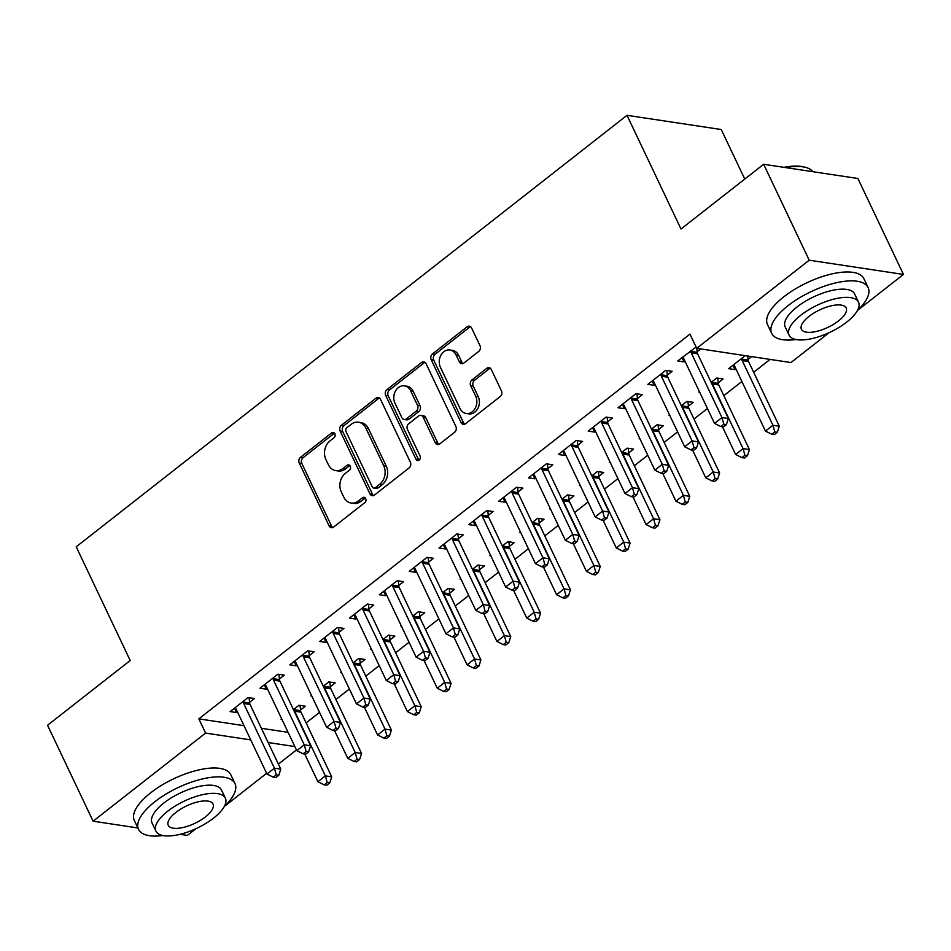 <?xml version="1.0" encoding="UTF-8"?>
<svg xmlns="http://www.w3.org/2000/svg" width="951" height="951" viewBox="0 0 951 951"><rect width="100%" height="100%" fill="white"/><g stroke="black" fill="none" stroke-linecap="round" stroke-linejoin="round"><path stroke-width="1.43" d="M334.871 433.739A2.936 2.342 -81.4 0 0 333.254 432.443A2.936 2.342 -81.4 0 0 331.661 432.895L300.54 457.276A4.196 3.34 -81.4 0 0 299.268 463.066L329.082 525.844A4.196 3.34 -81.4 0 0 331.376 527.698A4.196 3.34 -81.4 0 0 333.658 527.032L364.78 502.663A2.936 2.342 -81.4 0 0 365.671 498.609A2.936 2.342 -81.4 0 0 364.055 497.314A2.936 2.342 -81.4 0 0 362.462 497.777L358.432 500.927A13.409 10.699 -81.4 0 1 351.133 503.031A13.409 10.699 -81.4 0 1 343.763 497.111L341.278 491.881A13.409 10.699 -81.4 0 1 345.344 473.372L349.374 470.222A2.936 2.342 -81.4 0 0 350.265 466.168A2.936 2.342 -81.4 0 0 348.66 464.873A2.936 2.342 -81.4 0 0 347.056 465.336L343.026 468.498A13.409 10.699 -81.4 0 1 335.727 470.59A13.409 10.699 -81.4 0 1 328.357 464.67L325.872 459.44A13.409 10.699 -81.4 0 1 329.949 440.943L333.979 437.781A2.936 2.342 -81.4 0 0 334.871 433.739M334.455 433.109A2.936 2.342 -81.4 0 0 334.205 433.287L303.084 457.669A4.196 3.34 -81.4 0 0 301.812 463.446L331.626 526.224A4.196 3.34 -81.4 0 0 332.695 527.567M365.255 497.991A2.936 2.342 -81.4 0 0 365.006 498.158L360.976 501.32L358.432 500.927M349.861 465.55A2.936 2.342 -81.4 0 0 349.599 465.717L345.582 468.879L343.026 468.498M478.71 351.43A4.196 3.34 -81.4 0 0 479.982 345.653L471.625 328.036A4.196 3.34 -81.4 0 0 469.319 326.181A4.196 3.34 -81.4 0 0 467.036 326.847L432.479 353.915A4.196 3.34 -81.4 0 0 431.207 359.704L461.021 422.482A4.196 3.34 -81.4 0 0 463.315 424.336A4.196 3.34 -81.4 0 0 465.598 423.67L500.155 396.603A4.196 3.34 -81.4 0 0 501.427 390.813L491.334 369.547A4.196 3.34 -81.4 0 0 489.028 367.692A4.196 3.34 -81.4 0 0 486.746 368.346L471.958 379.936A4.196 3.34 -81.4 0 0 470.686 385.714L475.69 396.27A11.21 8.939 -81.4 0 1 475.179 408.288A11.21 8.939 -81.4 0 1 466.18 413.495A11.21 8.939 -81.4 0 1 460.022 408.538L440.396 367.217A11.21 8.939 -81.4 0 1 440.919 355.199A11.21 8.939 -81.4 0 1 449.906 349.992A11.21 8.939 -81.4 0 1 456.064 354.937L459.333 361.82A4.196 3.34 -81.4 0 0 461.639 363.674A4.196 3.34 -81.4 0 0 463.922 363.02L478.71 351.43M829.082 332.684L790.959 362.557L696.714 348.328L689.962 334.122L198.842 718.861L205.594 733.078L250.743 739.89M696.714 348.328L809.206 260.205L903.45 274.435L857.445 310.466M137.871 827.952L93.103 821.2L47.55 725.256L130.204 660.517L76.211 546.801L627.006 115.309L680.999 229.013L763.653 164.273L809.206 260.205M93.103 821.2L205.594 733.078M380.543 399.396A4.196 3.34 -81.4 0 0 378.236 397.542A4.196 3.34 -81.4 0 0 375.954 398.196L341.397 425.275A4.196 3.34 -81.4 0 0 340.125 431.053L369.927 493.831A4.196 3.34 -81.4 0 0 372.233 495.685A4.196 3.34 -81.4 0 0 374.516 495.031L409.073 467.951A4.196 3.34 -81.4 0 0 410.345 462.174L380.543 399.396M386.938 389.589L421.495 362.521A4.196 3.34 -81.4 0 1 423.777 361.867A4.196 3.34 -81.4 0 1 426.084 363.71L455.886 426.5A4.196 3.34 -81.4 0 1 454.614 432.277L439.826 443.867A4.196 3.34 -81.4 0 1 437.543 444.521A4.196 3.34 -81.4 0 1 435.237 442.667L423.147 417.204A4.196 3.34 -81.4 0 0 420.853 415.361A4.196 3.34 -81.4 0 0 418.571 416.015L408.752 423.706A4.196 3.34 -81.4 0 0 407.48 429.483L420.069 455.993A2.936 2.342 -81.4 0 1 419.938 459.131A2.936 2.342 -81.4 0 1 417.584 460.498A2.936 2.342 -81.4 0 1 415.967 459.202L385.666 395.378A4.196 3.34 -81.4 0 1 386.938 389.589L389.482 389.981L424.039 362.902L421.495 362.521M744.764 179.061L721.25 129.526L627.006 115.309M667.305 375.074L672.131 371.294L665.771 370.331L647.869 384.359L654.229 385.321L655.144 384.596M718.255 382.766L723.081 378.974L716.709 378.022L711.17 382.361M699.401 391.586L698.807 392.038L699.674 392.169M607.63 421.828L612.456 418.036L606.096 417.085L588.193 431.1L594.553 432.063L595.469 431.35M658.579 429.507L663.406 425.727L657.034 424.764L651.494 429.115M639.726 438.328L639.131 438.791L639.999 438.922M547.954 468.57L552.781 464.789L546.421 463.826L528.518 477.854L534.878 478.817L535.793 478.103M598.904 476.261L603.73 472.481L597.359 471.518L591.819 475.857M580.051 485.081L579.456 485.545L580.324 485.676M488.279 515.323L493.105 511.543L486.746 510.58L468.843 524.607L475.203 525.57L476.118 524.845M539.229 523.014L544.055 519.222L537.684 518.271L532.144 522.61M520.375 531.835L519.781 532.287L520.649 532.417M428.604 562.077L433.43 558.285L427.07 557.334L409.168 571.349L415.539 572.312L416.443 571.599M479.554 569.756L484.38 565.976L478.008 565.013L472.469 569.364M460.7 578.577L460.106 579.04L460.973 579.171M368.929 608.818L373.767 605.038L367.395 604.075L349.493 618.102L355.864 619.065L356.768 618.352M419.878 616.51L424.705 612.729L418.333 611.766L412.793 616.105M401.025 625.33L400.43 625.794L401.298 625.924M309.253 655.572L314.092 651.792L307.72 650.829L289.817 664.856L296.189 665.807L297.092 665.094M360.203 663.263L365.029 659.471L358.658 658.508L353.118 662.859M341.35 672.084L340.755 672.535L341.623 672.666M249.578 702.325L254.416 698.533L248.045 697.582L230.142 711.598L236.514 712.561L237.417 711.847M300.528 710.005L305.354 706.224L298.983 705.262L293.443 709.612M281.674 718.825L281.08 719.289L281.96 719.42M198.842 718.861L243.991 725.672M261.382 728.3L288.082 732.329M306.103 722.891L319.536 712.37M335.941 699.52L349.374 688.988M365.778 676.137L379.211 665.617M395.616 652.766L409.049 642.246M425.454 629.396L438.886 618.863M455.291 606.013L468.724 595.492M485.129 582.642L498.562 572.122M514.966 559.271L528.399 548.739M544.804 535.889L558.237 525.368M574.642 512.518L588.075 501.997M604.479 489.147L617.912 478.615M634.317 465.764L647.75 455.244M664.155 442.393L677.587 431.873M693.992 419.022L707.425 408.49M723.83 395.64L741.899 381.494M753.668 372.269L770.096 359.407M330.366 686.634L335.192 682.854L328.82 681.891L323.281 686.23M311.512 695.454L310.918 695.918L311.785 696.049M279.416 678.943L284.254 675.162L277.882 674.2L259.98 688.227L266.351 689.19L267.255 688.476M390.041 639.88L394.867 636.1L388.495 635.137L382.956 639.488M371.187 648.701L370.593 649.164L371.461 649.295M339.091 632.201L343.929 628.409L337.557 627.458L319.655 641.473L326.027 642.436L326.93 641.723M449.716 593.139L454.542 589.347L448.171 588.396L442.631 592.735M430.862 601.959L430.268 602.411L431.136 602.542M398.766 585.447L403.604 581.667L397.233 580.704L379.33 594.732L385.702 595.695L386.605 594.969M509.391 546.385L514.218 542.605L507.846 541.642L502.306 545.981M490.538 555.206L489.943 555.669L490.811 555.8M458.441 538.694L463.268 534.914L456.908 533.951L439.005 547.978L445.365 548.941L446.281 548.228M569.067 499.632L573.893 495.851L567.521 494.889L561.982 499.239M550.213 508.452L549.619 508.916L550.486 509.047M518.117 491.952L522.943 488.16L516.583 487.209L498.681 501.225L505.04 502.187L505.956 501.474M628.742 452.89L633.568 449.098L627.196 448.147L621.657 452.486M609.888 461.71L609.294 462.162L610.162 462.293M577.792 445.199L582.618 441.419L576.258 440.456L558.356 454.483L564.716 455.446L565.631 454.721M688.417 406.136L693.243 402.356L686.872 401.393L681.332 405.732M669.563 414.957L668.969 415.421L669.837 415.551M637.467 398.445L642.294 394.665L635.934 393.702L618.031 407.729L624.391 408.692L625.306 407.979M745.251 355.65L728.644 368.667L735.016 369.63L735.931 368.917M748.092 359.383L751.623 356.613M696.096 347.032L677.706 360.976L684.066 361.939L684.982 361.225M697.142 351.704L700.685 348.934M763.653 164.273L857.897 178.491L903.45 274.435M195.93 828.701L187.347 835.418L180.048 834.324M296.45 749.959L278.381 764.105M266.613 773.329L224.293 806.484M268.134 742.517L294.834 746.547M236.514 712.561L234.445 708.222M266.351 689.19L264.283 684.851M296.189 665.807L294.121 661.48M326.027 642.436L323.958 638.097M355.864 619.065L353.796 614.726M385.702 595.695L383.633 591.356M415.539 572.312L413.471 567.973M445.365 548.941L443.309 544.602M475.203 525.57L473.146 521.231M505.04 502.187L502.984 497.849M534.878 478.817L532.822 474.478M564.716 455.446L562.659 451.107M594.553 432.063L592.497 427.724M624.391 408.692L622.334 404.353M654.229 385.321L652.172 380.982M735.016 369.63L732.959 365.291M684.066 361.939L682.01 357.6M335.727 470.59L338.283 470.983A13.409 10.699 -81.4 0 0 345.582 468.879M351.133 503.031L353.677 503.412A13.409 10.699 -81.4 0 0 360.976 501.32M379.461 398.053A4.196 3.34 -81.4 0 0 378.498 398.588L343.941 425.656A4.196 3.34 -81.4 0 0 342.669 431.433L372.483 494.223A4.196 3.34 -81.4 0 0 373.553 495.554M346.937 427.629A2.936 2.342 -81.4 0 0 346.045 431.683L372.21 486.781A2.936 2.342 -81.4 0 0 373.826 488.077A2.936 2.342 -81.4 0 0 375.419 487.625L379.663 484.297A13.409 10.699 -81.4 0 0 383.74 465.788L365.85 428.128A13.409 10.699 -81.4 0 0 358.479 422.196A13.409 10.699 -81.4 0 0 351.181 424.301L346.937 427.629M373.826 488.077L376.37 488.469A2.936 2.342 -81.4 0 0 377.963 488.006L375.419 487.625M358.479 422.196L361.023 422.589A13.409 10.699 -81.4 0 1 368.406 428.509L386.284 466.18A13.409 10.699 -81.4 0 1 382.219 484.677L377.963 488.006M425.002 362.379A4.196 3.34 -81.4 0 0 424.039 362.902M420.853 415.361L423.397 415.742A4.196 3.34 -81.4 0 1 425.703 417.596L437.793 443.059A4.196 3.34 -81.4 0 0 438.863 444.39M389.482 389.981A4.196 3.34 -81.4 0 0 388.21 395.759L418.523 459.595A2.936 2.342 -81.4 0 0 418.927 460.213M410.606 390.79A11.21 8.939 -81.4 0 0 404.448 385.844A11.21 8.939 -81.4 0 0 395.461 391.051A11.21 8.939 -81.4 0 0 394.938 403.069L401.857 417.632A4.196 3.34 -81.4 0 0 404.151 419.474A4.196 3.34 -81.4 0 0 406.434 418.82L416.253 411.129A4.196 3.34 -81.4 0 0 417.525 405.352L410.606 390.79L413.15 391.17A11.21 8.939 -81.4 0 0 406.992 386.225L404.448 385.844M404.151 419.474L406.707 419.866A4.196 3.34 -81.4 0 0 408.989 419.201L406.434 418.82M413.15 391.17L420.069 405.732A4.196 3.34 -81.4 0 1 418.797 411.521L408.989 419.201M449.906 349.992L452.45 350.372A11.21 8.939 -81.4 0 1 458.62 355.317L461.889 362.212A4.196 3.34 -81.4 0 0 462.959 363.544M466.18 413.495L468.736 413.875A11.21 8.939 -81.4 0 0 477.723 408.668A11.21 8.939 -81.4 0 0 478.234 396.65L475.69 396.27M490.252 368.203A4.196 3.34 -81.4 0 0 489.29 368.738L474.501 380.317A4.196 3.34 -81.4 0 0 473.229 386.106L478.234 396.65M470.543 326.692A4.196 3.34 -81.4 0 0 469.58 327.227L435.023 354.295A4.196 3.34 -81.4 0 0 433.751 360.084L463.565 422.862A4.196 3.34 -81.4 0 0 464.647 424.205M304.76 754.06L317.896 781.722L325.349 775.873L331.721 776.836L301.015 712.168A4.268 3.412 98.6 0 1 300.599 710.67L300.029 705.416M327.215 782.53L324.232 784.872L326.775 785.253L329.759 782.923L327.215 782.53L325.349 775.873L294.644 711.205A4.268 3.412 98.6 0 1 294.228 709.708L294.156 709.042M324.232 784.872L317.896 781.722M331.721 776.836L329.759 782.923M243.218 701.362L243.29 702.016A4.268 3.412 -81.4 0 0 243.694 703.514L274.411 768.182L266.946 774.031L236.24 709.363A4.268 3.412 -81.4 0 0 235.396 708.198L234.968 707.817M249.091 697.737L249.649 702.979A4.268 3.412 -81.4 0 0 250.065 704.477L280.771 769.145L274.411 768.182L276.277 774.851L273.294 777.181L275.838 777.573L278.821 775.231L276.277 774.851M278.821 775.231L280.771 769.145M266.946 774.031L273.294 777.181M334.597 730.677L347.733 758.339L355.187 752.503L361.558 753.454L330.853 688.786A4.268 3.412 98.6 0 1 330.437 687.288L329.866 682.045M357.053 759.16L354.069 761.501L356.613 761.882L359.597 759.54L357.053 759.16L355.187 752.503L324.481 687.823A4.268 3.412 98.6 0 1 324.065 686.337L323.994 685.671M354.069 761.501L347.733 758.339M361.558 753.454L359.597 759.54M364.435 707.306L377.571 734.968L385.024 729.12L391.396 730.083L360.691 665.415A4.268 3.412 98.6 0 1 360.274 663.917L359.704 658.674M386.891 735.789L383.907 738.119L386.451 738.511L389.435 736.169L386.891 735.789L385.024 729.12L354.319 664.452A4.268 3.412 98.6 0 1 353.903 662.954L353.831 662.3M383.907 738.119L377.571 734.968M391.396 730.083L389.435 736.169M273.056 677.98L273.127 678.645A4.268 3.412 -81.4 0 0 273.531 680.143L304.249 744.811L296.783 750.66L266.078 685.98A4.268 3.412 -81.4 0 0 265.234 684.827L264.806 684.447M278.928 674.354L279.487 679.608A4.268 3.412 -81.4 0 0 279.903 681.106L310.608 745.774L304.249 744.811L306.115 751.468L303.131 753.81L305.675 754.191L308.659 751.861L306.115 751.468M308.659 751.861L310.608 745.774M296.783 750.66L303.131 753.81M302.894 654.609L302.965 655.275A4.268 3.412 -81.4 0 0 303.369 656.761L334.086 721.44L326.621 727.277L295.916 662.609A4.268 3.412 -81.4 0 0 295.072 661.456L294.644 661.064M308.766 650.983L309.325 656.226A4.268 3.412 -81.4 0 0 309.741 657.723L340.446 722.391L334.086 721.44L335.953 728.097L332.969 730.439L335.513 730.82L338.497 728.478L335.953 728.097M338.497 728.478L340.446 722.391M326.621 727.277L332.969 730.439M224.353 806.365A53.387 20.779 154.6 0 0 234.992 783.588A53.387 20.779 154.6 0 0 203.145 778.774A53.387 20.779 154.6 0 0 154.93 801.681A53.387 20.779 154.6 0 0 138.549 829.379A53.387 20.779 154.6 0 0 162.918 835.537M234.992 783.588L230.772 774.696A53.387 20.779 154.6 0 0 198.937 769.894A53.387 20.779 154.6 0 0 150.71 792.789A53.387 20.779 154.6 0 0 134.329 820.499L138.549 829.379M155.928 831.138L152.041 822.972A38.432 14.966 -25.4 0 1 163.845 803.024A38.432 14.966 -25.4 0 1 198.557 786.536A38.432 14.966 -25.4 0 1 221.488 789.996L225.363 798.162A38.432 14.966 154.6 0 0 202.444 794.703A38.432 14.966 154.6 0 0 167.721 811.191A38.432 14.966 154.6 0 0 155.928 831.138A38.432 14.966 154.6 0 0 178.847 834.609A38.432 14.966 154.6 0 0 213.571 818.11A38.432 14.966 154.6 0 0 225.363 798.162M175.876 812.427A24.774 9.641 154.6 0 0 168.268 825.278A24.774 9.641 154.6 0 0 183.044 827.513A24.774 9.641 154.6 0 0 205.416 816.885A24.774 9.641 154.6 0 0 213.024 804.035A24.774 9.641 154.6 0 0 198.248 801.8A24.774 9.641 154.6 0 0 175.876 812.427M783.981 167.34A52.103 20.28 -25.4 0 1 804.059 166.984L805.521 167.364A53.387 20.779 154.6 0 0 785.657 167.59M812.927 171.703A53.387 20.779 154.6 0 0 805.521 167.364M857.505 310.359A53.387 20.779 154.6 0 0 868.132 287.571A53.387 20.779 154.6 0 0 836.298 282.768A53.387 20.779 154.6 0 0 788.07 305.663A53.387 20.779 154.6 0 0 771.689 333.373A53.387 20.779 154.6 0 0 796.07 339.531M868.132 287.571L863.924 278.691A53.387 20.779 154.6 0 0 832.077 273.876A53.387 20.779 154.6 0 0 783.862 296.783A53.387 20.779 154.6 0 0 767.469 324.481L771.689 333.373M789.08 335.132L785.193 326.954A38.432 14.966 -25.4 0 1 796.986 307.007A38.432 14.966 -25.4 0 1 831.709 290.519A38.432 14.966 -25.4 0 1 854.64 293.978L858.515 302.156A38.432 14.966 154.6 0 0 835.596 298.697A38.432 14.966 154.6 0 0 800.873 315.185A38.432 14.966 154.6 0 0 789.08 335.132A38.432 14.966 154.6 0 0 811.999 338.592A38.432 14.966 154.6 0 0 846.723 322.104A38.432 14.966 154.6 0 0 858.515 302.156M809.016 316.41A24.774 9.641 154.6 0 0 801.42 329.272A24.774 9.641 154.6 0 0 816.196 331.495A24.774 9.641 154.6 0 0 838.568 320.867A24.774 9.641 154.6 0 0 846.164 308.017A24.774 9.641 154.6 0 0 831.4 305.782A24.774 9.641 154.6 0 0 809.016 316.41M394.273 683.935L407.408 711.598L414.862 705.749L421.234 706.712L390.528 642.044A4.268 3.412 98.6 0 1 390.112 640.546L389.541 635.292M416.728 712.406L413.744 714.748L416.288 715.128L419.272 712.798L416.728 712.406L414.862 705.749L384.156 641.081A4.268 3.412 98.6 0 1 383.74 639.583L383.669 638.917M413.744 714.748L407.408 711.598M421.234 706.712L419.272 712.798M424.11 660.553L437.246 688.215L444.699 682.378L451.071 683.329L420.366 618.661A4.268 3.412 98.6 0 1 419.95 617.163L419.379 611.921M446.566 689.035L443.582 691.377L446.126 691.757L449.11 689.416L446.566 689.035L444.699 682.378L413.994 617.698A4.268 3.412 98.6 0 1 413.578 616.212L413.507 615.547M443.582 691.377L437.246 688.215M451.071 683.329L449.11 689.416M332.731 631.238L332.802 631.892A4.268 3.412 -81.4 0 0 333.207 633.39L363.924 698.058L356.459 703.906L325.753 639.238A4.268 3.412 -81.4 0 0 324.909 638.073L324.481 637.693M338.592 627.612L339.162 632.855A4.268 3.412 -81.4 0 0 339.578 634.353L370.284 699.021L363.924 698.058L365.79 704.727L362.806 707.057L365.35 707.449L368.334 705.107L365.79 704.727M368.334 705.107L370.284 699.021M356.459 703.906L362.806 707.057M362.569 607.855L362.64 608.521A4.268 3.412 -81.4 0 0 363.044 610.019L393.762 674.687L386.296 680.536L355.591 615.856A4.268 3.412 -81.4 0 0 354.747 614.703L354.319 614.322M368.429 604.23L369 609.484A4.268 3.412 -81.4 0 0 369.416 610.982L400.121 675.65L393.762 674.687L395.628 681.344L392.644 683.686L395.188 684.066L398.172 681.736L395.628 681.344M398.172 681.736L400.121 675.65M386.296 680.536L392.644 683.686M453.948 637.182L467.084 664.844L474.537 658.995L480.909 659.958L450.203 595.29A4.268 3.412 98.6 0 1 449.787 593.793L449.217 588.55M476.403 665.664L473.42 667.994L475.964 668.387L478.947 666.045L476.403 665.664L474.537 658.995L443.832 594.327A4.268 3.412 98.6 0 1 443.416 592.83L443.344 592.176M473.42 667.994L467.084 664.844M480.909 659.958L478.947 666.045M392.406 584.485L392.478 585.15A4.268 3.412 -81.4 0 0 392.882 586.636L423.599 651.316L416.134 657.153L385.428 592.485A4.268 3.412 -81.4 0 0 384.584 591.332L384.156 590.94M398.267 580.859L398.838 586.101A4.268 3.412 -81.4 0 0 399.254 587.599L429.959 652.279L423.599 651.316L425.466 657.973L422.482 660.315L425.026 660.695L428.009 658.354L425.466 657.973M428.009 658.354L429.959 652.279M416.134 657.153L422.482 660.315M483.786 613.811L496.921 641.473L504.375 635.625L510.746 636.588L480.041 571.92A4.268 3.412 98.6 0 1 479.625 570.422L479.054 565.167M506.241 642.282L503.257 644.623L505.801 645.004L508.785 642.674L506.241 642.282L504.375 635.625L473.669 570.957A4.268 3.412 98.6 0 1 473.253 569.459L473.182 568.793M503.257 644.623L496.921 641.473M510.746 636.588L508.785 642.674M422.244 561.114L422.315 561.768A4.268 3.412 -81.4 0 0 422.72 563.265L453.437 627.933L445.971 633.782L415.266 569.114A4.268 3.412 -81.4 0 0 414.422 567.949L413.994 567.569M428.105 557.488L428.675 562.73A4.268 3.412 -81.4 0 0 429.091 564.228L459.797 628.896L453.437 627.933L455.303 634.602L452.319 636.932L454.863 637.325L457.847 634.983L455.303 634.602M457.847 634.983L459.797 628.896M445.971 633.782L452.319 636.932M513.623 590.428L526.759 618.091L534.212 612.254L540.584 613.205L509.879 548.537A4.268 3.412 98.6 0 1 509.463 547.039L508.892 541.797M536.079 618.911L533.095 621.253L535.639 621.633L538.623 619.291L536.079 618.911L534.212 612.254L503.507 547.574A4.268 3.412 98.6 0 1 503.091 546.088L503.02 545.422M533.095 621.253L526.759 618.091M540.584 613.205L538.623 619.291M452.07 537.743L452.141 538.397A4.268 3.412 -81.4 0 0 452.557 539.895L483.274 604.563L475.809 610.411L445.104 545.731A4.268 3.412 -81.4 0 0 444.26 544.578L443.832 544.198M457.942 534.105L458.513 539.36A4.268 3.412 -81.4 0 0 458.929 540.857L489.634 605.525L483.274 604.563L485.141 611.22L482.157 613.561L484.701 613.942L487.685 611.612L485.141 611.22M487.685 611.612L489.634 605.525M475.809 610.411L482.157 613.561M543.461 567.058L556.597 594.72L564.05 588.871L570.422 589.834L539.716 525.166A4.268 3.412 98.6 0 1 539.3 523.668L538.73 518.426M565.916 595.54L562.933 597.87L565.476 598.262L568.46 595.92L565.916 595.54L564.05 588.871L533.345 524.203A4.268 3.412 98.6 0 1 532.929 522.705L532.857 522.051M562.933 597.87L556.597 594.72M570.422 589.834L568.46 595.92M481.907 514.36L481.979 515.026A4.268 3.412 -81.4 0 0 482.395 516.512L513.112 581.192L505.647 587.029L474.941 522.361A4.268 3.412 -81.4 0 0 474.097 521.207L473.669 520.815M487.78 510.735L488.35 515.977A4.268 3.412 -81.4 0 0 488.766 517.475L519.472 582.155L513.112 581.192L514.978 587.849L511.995 590.191L514.539 590.571L517.522 588.229L514.978 587.849M517.522 588.229L519.472 582.155M505.647 587.029L511.995 590.191M573.298 543.687L586.434 571.349L593.888 565.5L600.259 566.463L569.554 501.795A4.268 3.412 98.6 0 1 569.138 500.297L568.567 495.043M595.754 572.157L592.77 574.499L595.314 574.88L598.298 572.55L595.754 572.157L593.888 565.5L563.182 500.832A4.268 3.412 98.6 0 1 562.766 499.334L562.695 498.669M592.77 574.499L586.434 571.349M600.259 566.463L598.298 572.55M511.745 490.989L511.816 491.643A4.268 3.412 -81.4 0 0 512.232 493.141L542.95 557.809L535.484 563.658L504.779 498.99A4.268 3.412 -81.4 0 0 503.935 497.825L503.507 497.444M517.617 487.364L518.188 492.606A4.268 3.412 -81.4 0 0 518.604 494.104L549.309 558.772L542.95 557.809L544.804 564.478L541.82 566.808L544.376 567.2L547.36 564.858L544.804 564.478M547.36 564.858L549.309 558.772M535.484 563.658L541.82 566.808M603.136 520.304L616.272 547.966L623.725 542.129L630.097 543.08L599.392 478.412A4.268 3.412 98.6 0 1 598.975 476.915L598.405 471.672M625.592 548.786L622.608 551.128L625.152 551.509L628.135 549.167L625.592 548.786L623.725 542.129L593.02 477.45A4.268 3.412 98.6 0 1 592.604 475.964L592.532 475.298M622.608 551.128L616.272 547.966M630.097 543.08L628.135 549.167M541.583 467.619L541.654 468.272A4.268 3.412 -81.4 0 0 542.07 469.77L572.775 534.438L565.322 540.287L534.617 475.607A4.268 3.412 -81.4 0 0 533.773 474.454L533.345 474.074M547.455 463.981L548.026 469.235A4.268 3.412 -81.4 0 0 548.442 470.733L579.147 535.401L572.775 534.438L574.642 541.095L571.658 543.437L574.214 543.817L577.198 541.488L574.642 541.095M577.198 541.488L579.147 535.401M565.322 540.287L571.658 543.437M632.974 496.933L646.109 524.595L653.563 518.747L659.935 519.71L629.217 455.042A4.268 3.412 98.6 0 1 628.813 453.544L628.242 448.301M655.429 525.416L652.445 527.746L654.989 528.138L657.973 525.796L655.429 525.416L653.563 518.747L622.857 454.079A4.268 3.412 98.6 0 1 622.441 452.581L622.37 451.927M652.445 527.746L646.109 524.595M659.935 519.71L657.973 525.796M571.42 444.236L571.492 444.902A4.268 3.412 -81.4 0 0 571.908 446.388L602.613 511.067L595.16 516.904L564.454 452.236A4.268 3.412 -81.4 0 0 563.61 451.083L563.182 450.691M577.293 440.61L577.863 445.853A4.268 3.412 -81.4 0 0 578.279 447.35L608.985 512.03L602.613 511.067L604.479 517.724L601.496 520.066L604.051 520.447L607.035 518.105L604.479 517.724M607.035 518.105L608.985 512.03M595.16 516.904L601.496 520.066M662.811 473.562L675.935 501.225L683.4 495.376L689.772 496.339L659.055 431.671A4.268 3.412 98.6 0 1 658.651 430.173L658.08 424.919M685.267 502.033L682.283 504.375L684.827 504.755L687.811 502.425L685.267 502.033L683.4 495.376L652.695 430.708A4.268 3.412 98.6 0 1 652.279 429.21L652.208 428.544M682.283 504.375L675.935 501.225M689.772 496.339L687.811 502.425M601.258 420.865L601.329 421.519A4.268 3.412 -81.4 0 0 601.745 423.017L632.451 487.685L624.997 493.533L594.292 428.865A4.268 3.412 -81.4 0 0 593.448 427.7L593.02 427.32M607.13 417.239L607.701 422.482A4.268 3.412 -81.4 0 0 608.117 423.98L638.822 488.648L632.451 487.685L634.317 494.354L631.333 496.684L633.889 497.076L636.873 494.734L634.317 494.354M636.873 494.734L638.822 488.648M624.997 493.533L631.333 496.684M692.649 450.18L705.773 477.842L713.238 472.005L719.61 472.968L688.893 408.288A4.268 3.412 98.6 0 1 688.488 406.79L687.918 401.548M715.104 478.662L712.121 481.004L714.665 481.384L717.648 479.042L715.104 478.662L713.238 472.005L682.533 407.325A4.268 3.412 98.6 0 1 682.117 405.839L682.045 405.174M712.121 481.004L705.773 477.842M719.61 472.968L717.648 479.042M631.095 397.494L631.167 398.148A4.268 3.412 -81.4 0 0 631.583 399.646L662.288 464.314L654.835 470.163L624.129 405.483A4.268 3.412 -81.4 0 0 623.285 404.33L622.857 403.949M636.968 393.857L637.539 399.111A4.268 3.412 -81.4 0 0 637.955 400.609L668.66 465.277L662.288 464.314L664.155 470.971L661.171 473.313L663.727 473.693L666.71 471.363L664.155 470.971M666.71 471.363L668.66 465.277M654.835 470.163L661.171 473.313M722.487 426.809L735.61 454.471L743.076 448.622L749.447 449.585L718.73 384.917A4.268 3.412 98.6 0 1 718.326 383.419L717.755 378.177M744.942 455.291L741.958 457.621L744.502 458.013L747.486 455.672L744.942 455.291L743.076 448.622L712.37 383.954A4.268 3.412 98.6 0 1 711.954 382.457L711.883 381.803M741.958 457.621L735.61 454.471M749.447 449.585L747.486 455.672M660.933 374.112L661.004 374.777A4.268 3.412 -81.4 0 0 661.42 376.263L692.126 440.943L684.672 446.78L653.967 382.112A4.268 3.412 -81.4 0 0 653.123 380.959L652.695 380.566M666.806 370.486L667.376 375.728A4.268 3.412 -81.4 0 0 667.792 377.226L698.498 441.906L692.126 440.943L693.992 447.6L691.008 449.942L693.564 450.322L696.548 447.98L693.992 447.6M696.548 447.98L698.498 441.906M684.672 446.78L691.008 449.942M733.471 364.887L733.899 365.267A4.268 3.412 98.6 0 1 734.743 366.42L765.448 431.1L772.913 425.252L779.285 426.214L748.568 361.546A4.268 3.412 98.6 0 1 748.164 360.049L747.724 356.031M774.78 431.909L771.796 434.25L774.34 434.631L777.324 432.301L774.78 431.909L772.913 425.252L742.208 360.584A4.268 3.412 98.6 0 1 741.792 359.086L741.721 358.42M771.796 434.25L765.448 431.1M779.285 426.214L777.324 432.301M690.771 350.741L690.842 351.394A4.268 3.412 -81.4 0 0 691.258 352.892L721.964 417.56L714.51 423.409L683.805 358.741A4.268 3.412 -81.4 0 0 682.961 357.576L682.533 357.196M696.774 348.339L697.214 352.357A4.268 3.412 -81.4 0 0 697.63 353.855L728.335 418.523L721.964 417.56L723.83 424.229L720.846 426.559L723.402 426.951L726.386 424.61L723.83 424.229M726.386 424.61L728.335 418.523M714.51 423.409L720.846 426.559M334.205 433.287L331.661 432.895M365.006 498.158L362.462 497.777M349.599 465.717L347.056 465.336M331.626 526.224L329.082 525.844M301.812 463.446L299.268 463.066M303.084 457.669L300.54 457.276M372.483 494.223L369.927 493.831M342.669 431.433L340.125 431.053M343.941 425.656L341.397 425.275M378.498 398.588L375.954 398.196M382.219 484.677L379.663 484.297M386.284 466.18L383.74 465.788M368.406 428.509L365.85 428.128M437.793 443.059L435.237 442.667M425.703 417.596L423.147 417.204M418.523 459.595L415.967 459.202M388.21 395.759L385.666 395.378M418.797 411.521L416.253 411.129M420.069 405.732L417.525 405.352M461.889 362.212L459.333 361.82M458.62 355.317L456.064 354.937M473.229 386.106L470.686 385.714M474.501 380.317L471.958 379.936M489.29 368.738L486.746 368.346M463.565 422.862L461.021 422.482M433.751 360.084L431.207 359.704M435.023 354.295L432.479 353.915M469.58 327.227L467.036 326.847M301.015 712.168L294.644 711.205M300.599 710.67L294.228 709.708M243.29 702.016L249.649 702.979M243.694 703.514L250.065 704.477M330.853 688.786L324.481 687.823M330.437 687.288L324.065 686.337M360.691 665.415L354.319 664.452M360.274 663.917L353.903 662.954M273.127 678.645L279.487 679.608M273.531 680.143L279.903 681.106M302.965 655.275L309.325 656.226M303.369 656.761L309.741 657.723M390.528 642.044L384.156 641.081M390.112 640.546L383.74 639.583M420.366 618.661L413.994 617.698M419.95 617.163L413.578 616.212M332.802 631.892L339.162 632.855M333.207 633.39L339.578 634.353M362.64 608.521L369 609.484M363.044 610.019L369.416 610.982M450.203 595.29L443.832 594.327M449.787 593.793L443.416 592.83M392.478 585.15L398.838 586.101M392.882 586.636L399.254 587.599M480.041 571.92L473.669 570.957M479.625 570.422L473.253 569.459M422.315 561.768L428.675 562.73M422.72 563.265L429.091 564.228M509.879 548.537L503.507 547.574M509.463 547.039L503.091 546.088M452.141 538.397L458.513 539.36M452.557 539.895L458.929 540.857M539.716 525.166L533.345 524.203M539.3 523.668L532.929 522.705M481.979 515.026L488.35 515.977M482.395 516.512L488.766 517.475M569.554 501.795L563.182 500.832M569.138 500.297L562.766 499.334M511.816 491.643L518.188 492.606M512.232 493.141L518.604 494.104M599.392 478.412L593.02 477.45M598.975 476.915L592.604 475.964M541.654 468.272L548.026 469.235M542.07 469.77L548.442 470.733M629.217 455.042L622.857 454.079M628.813 453.544L622.441 452.581M571.492 444.902L577.863 445.853M571.908 446.388L578.279 447.35M659.055 431.671L652.695 430.708M658.651 430.173L652.279 429.21M601.329 421.519L607.701 422.482M601.745 423.017L608.117 423.98M688.893 408.288L682.533 407.325M688.488 406.79L682.117 405.839M631.167 398.148L637.539 399.111M631.583 399.646L637.955 400.609M718.73 384.917L712.37 383.954M718.326 383.419L711.954 382.457M661.004 374.777L667.376 375.728M661.42 376.263L667.792 377.226M748.568 361.546L742.208 360.584M748.164 360.049L741.792 359.086M690.842 351.394L697.214 352.357M691.258 352.892L697.63 353.855"/></g></svg>
